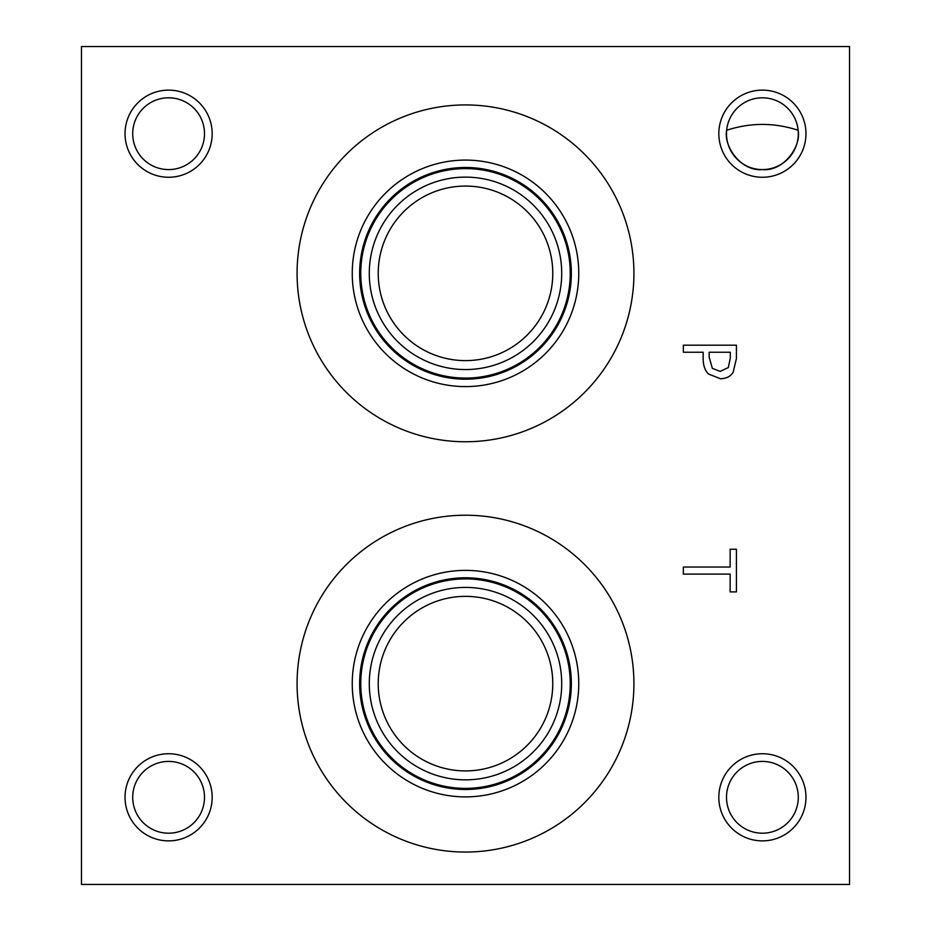<?xml version="1.0" encoding="UTF-8"?>
<svg xmlns="http://www.w3.org/2000/svg" width="931" height="931" viewBox="0 0 931 931"><rect width="100%" height="100%" fill="white"/><g stroke="black" fill="none" stroke-linecap="round" stroke-linejoin="round"><path stroke-width="1.4" d="M683.354 574.101L683.354 567.049L730.137 567.049L730.137 549.243L736.421 549.243L736.421 591.907L730.137 591.907L730.137 574.101L683.354 574.101M728.298 367.547L730.311 358.098L730.311 352.244L709.154 352.244L709.154 357.062L712.343 368.373L720.21 371.376L728.298 367.547M733.104 372.412C730.486 376.496 726.261 378.603 720.419 378.731L708.642 374.087C705 370.747 703.161 365.464 703.138 358.226L703.138 352.244L683.354 352.244L683.354 345.192L736.421 345.192L736.421 358.516L733.104 372.412M81.463 46.55L81.463 884.45L849.538 884.45L849.538 46.55L81.463 46.55M762.396 840.879A43.571 43.571 0 0 1 718.825 797.308A43.571 43.571 0 0 1 762.396 753.738A43.571 43.571 0 0 1 805.967 797.308A43.571 43.571 0 0 1 762.396 840.879M762.396 177.262A43.571 43.571 0 0 1 718.825 133.692A43.571 43.571 0 0 1 762.396 90.121A43.571 43.571 0 0 1 805.967 133.692A43.571 43.571 0 0 1 762.396 177.262M168.604 840.879A43.571 43.571 0 0 1 125.033 797.308A43.571 43.571 0 0 1 168.604 753.738A43.571 43.571 0 0 1 212.175 797.308A43.571 43.571 0 0 1 168.604 840.879M168.604 177.262A43.571 43.571 0 0 1 125.033 133.692A43.571 43.571 0 0 1 168.604 90.121A43.571 43.571 0 0 1 212.175 133.692A43.571 43.571 0 0 1 168.604 177.262M297.082 273.342A168.418 168.418 0 0 1 465.5 104.924A168.418 168.418 0 0 1 633.918 273.342A168.418 168.418 0 0 1 465.5 441.76A168.418 168.418 0 0 1 297.082 273.342M297.082 683.633A168.418 168.418 0 0 1 465.5 515.215A168.418 168.418 0 0 1 633.918 683.633A168.418 168.418 0 0 1 465.5 852.051A168.418 168.418 0 0 1 297.082 683.633M352.244 683.633A113.256 113.256 0 0 1 465.5 570.377A113.256 113.256 0 0 1 578.756 683.633A113.256 113.256 0 0 1 465.5 796.889A113.256 113.256 0 0 1 352.244 683.633M359.645 683.633A105.855 105.855 0 0 1 465.5 577.779A105.855 105.855 0 0 1 571.355 683.633A105.855 105.855 0 0 1 465.5 789.488A105.855 105.855 0 0 1 359.645 683.633M570.238 683.633A104.738 104.738 0 0 0 465.5 578.896A104.738 104.738 0 0 0 360.763 683.633A104.738 104.738 0 0 0 465.5 788.371A104.738 104.738 0 0 0 570.238 683.633M465.5 186.06A87.281 87.281 0 0 1 541.086 316.982A87.281 87.281 0 0 1 389.914 316.982A87.281 87.281 0 0 1 465.5 186.06M465.5 596.352A87.281 87.281 0 0 1 541.086 727.274A87.281 87.281 0 0 1 389.914 727.274A87.281 87.281 0 0 1 465.5 596.352M465.5 177.123A96.219 96.219 0 0 0 382.175 321.451A96.219 96.219 0 0 0 548.825 321.451A96.219 96.219 0 0 0 465.5 177.123M570.238 273.342A104.738 104.738 0 0 1 465.5 378.079A104.738 104.738 0 0 1 360.763 273.342A104.738 104.738 0 0 1 465.5 168.604A104.738 104.738 0 0 1 570.238 273.342M465.5 587.414A96.219 96.219 0 0 0 382.175 731.743A96.219 96.219 0 0 0 548.825 731.743A96.219 96.219 0 0 0 465.5 587.414M352.244 273.342A113.256 113.256 0 0 1 465.5 160.085A113.256 113.256 0 0 1 578.756 273.342A113.256 113.256 0 0 1 465.5 386.598A113.256 113.256 0 0 1 352.244 273.342M359.645 273.342A105.855 105.855 0 0 1 465.5 167.487A105.855 105.855 0 0 1 571.355 273.342A105.855 105.855 0 0 1 465.5 379.196A105.855 105.855 0 0 1 359.645 273.342M168.604 97.802A35.89 35.89 0 0 0 137.52 151.637A35.89 35.89 0 0 0 199.688 151.637A35.89 35.89 0 0 0 168.604 97.802M168.604 761.418A35.89 35.89 0 0 0 137.52 815.253A35.89 35.89 0 0 0 199.688 815.253A35.89 35.89 0 0 0 168.604 761.418M726.669 130.27C723.247 146.33 741.262 171.735 762.396 169.582C783.53 171.735 801.544 146.33 798.123 130.27C774.301 122.473 750.491 122.473 726.669 130.27M762.396 97.802A35.89 35.89 0 0 0 731.312 151.637A35.89 35.89 0 0 0 793.48 151.637A35.89 35.89 0 0 0 762.396 97.802M762.396 761.418A35.89 35.89 0 0 0 731.312 815.253A35.89 35.89 0 0 0 793.48 815.253A35.89 35.89 0 0 0 762.396 761.418"/></g></svg>
